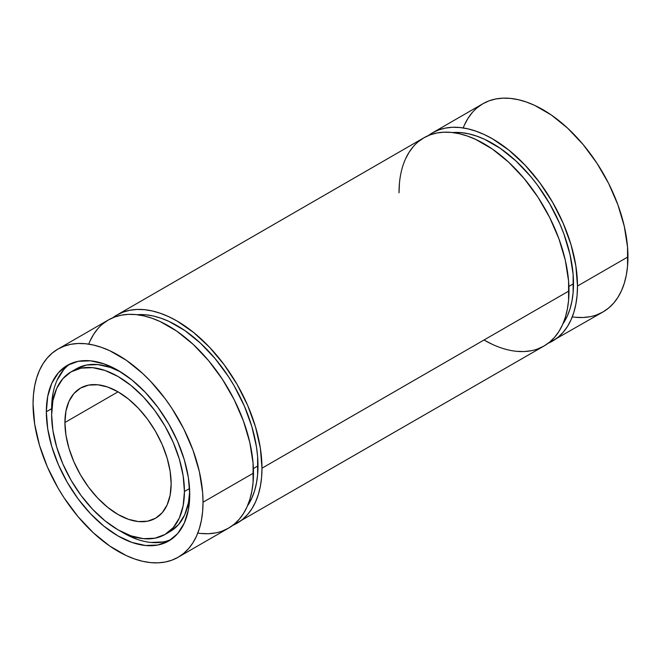 <?xml version="1.0" encoding="UTF-8"?>
<svg xmlns="http://www.w3.org/2000/svg" width="661" height="661" viewBox="0 0 661 661"><rect width="100%" height="100%" fill="white"/><g stroke="black" fill="none" stroke-linecap="round" stroke-linejoin="round"><path stroke-width="0.99" d="M64.918 422.503A75.114 43.37 60 0 1 118.038 391.833A75.114 43.37 60 0 1 171.149 483.835A75.114 43.37 60 0 1 118.038 514.498A75.114 43.37 60 0 1 64.918 422.503L118.038 391.833L128.399 398.996L138.364 408.234L147.543 419.206L155.591 431.484L162.201 444.589L167.109 458.023L170.133 471.276L171.149 483.835A75.114 43.37 60 0 1 155.591 518.216A75.114 43.37 60 0 1 97.712 498.097A75.114 43.37 60 0 1 64.918 422.503L65.943 411.125L68.959 401.359L73.875 393.592L80.477 388.114L88.524 385.132L97.712 384.768L107.677 387.024L118.038 391.833L64.918 422.503A75.114 43.37 60 0 1 80.477 388.114A75.114 43.37 60 0 1 138.364 408.234A75.114 43.37 60 0 1 171.149 483.835L170.133 495.205L167.109 504.971L162.201 512.738L155.591 518.216L147.543 521.198L138.364 521.562L128.399 519.306L118.038 514.498L107.677 507.334L97.712 498.097L88.524 487.124L80.477 474.854L73.875 461.742L68.959 448.307L65.943 435.054L64.918 422.503L118.038 391.833M184.427 491.495A93.895 54.21 60 0 1 118.038 529.833A93.895 54.21 60 0 1 51.641 414.835A93.895 54.21 60 0 1 118.038 376.497A93.895 54.21 60 0 1 184.427 491.495L189.558 488.537L184.427 491.495A93.895 54.21 60 0 1 164.986 534.485A93.895 54.21 60 0 1 92.631 509.325A93.895 54.21 60 0 1 51.641 414.835A93.895 54.21 60 0 1 71.091 371.846A93.895 54.21 60 0 1 143.445 397.005A93.895 54.21 60 0 1 184.427 491.495L183.155 475.804L179.379 459.238L173.24 442.44L164.986 426.056L154.922 410.712L143.445 397.005L130.985 385.454L118.038 376.497L105.082 370.49L92.631 367.665L81.146 368.119L71.091 371.846L62.828 378.695L56.697 388.412L52.913 400.616L51.641 414.835L52.913 430.526L56.697 447.092L62.828 463.89L71.091 480.274L81.146 495.618L92.631 509.325L105.082 520.885L118.038 529.833L130.985 535.84L143.445 538.665L154.922 538.211L164.986 534.485L173.24 527.635L179.379 517.918L183.155 505.715L184.427 491.495L189.558 488.537M120.74 371.986A93.895 54.21 -120 0 0 76.403 368.78A93.895 54.21 -120 0 0 73.825 370.441A93.895 54.21 -120 0 1 120.74 371.986L110.395 367.425L97.935 364.599L86.459 365.054L76.395 368.78L71.091 371.846M53.02 393.345L51.641 408.696A101.406 58.548 -120 0 1 70.058 363.93A101.406 58.548 -120 0 0 51.641 408.696L46.328 411.762A101.406 58.548 60 0 1 118.038 370.367A101.406 58.548 60 0 1 189.74 494.568A101.406 58.548 60 0 1 118.038 535.964A101.406 58.548 60 0 1 46.328 411.762A101.406 58.548 60 0 1 67.331 365.343A101.406 58.548 60 0 1 145.478 392.51A101.406 58.548 60 0 1 189.74 494.568L188.368 509.92L184.287 523.099L177.66 533.592L168.737 540.987L157.872 545.011L145.478 545.507L132.026 542.45L118.038 535.964L104.05 526.296L90.598 513.82L78.196 499.014L67.331 482.439L58.416 464.741L51.789 446.605L47.708 428.716L46.328 411.762L47.708 396.41L51.789 383.231L58.416 372.738L67.331 365.343L78.196 361.319L90.598 360.823L104.05 363.88L118.038 370.367L132.026 380.034L145.478 392.51L157.872 407.316L168.737 423.891L177.66 441.589L184.287 459.726L188.368 477.614L189.74 494.568A101.406 58.548 60 0 1 168.737 540.987A101.406 58.548 60 0 1 90.598 513.82A101.406 58.548 60 0 1 46.328 411.762L51.641 408.696A101.406 58.548 -120 0 0 51.69 411.853L51.641 408.696A101.406 58.548 -120 0 0 51.69 411.853M120.641 531.279A101.406 58.548 -120 0 0 171.323 539.335A101.406 58.548 -120 0 1 120.641 531.279L137.339 539.384M203.018 502.228L253.485 473.094L203.018 502.228A120.186 69.388 60 0 1 118.038 551.299A120.186 69.388 60 0 1 33.05 404.102A120.186 69.388 60 0 1 118.038 355.031A120.186 69.388 60 0 1 203.018 502.228L202.613 492.379L199.366 471.632L192.987 450.174L183.733 428.84L171.951 408.432L165.25 398.831L150.559 381.281L142.702 373.498L126.367 360.311L109.709 350.694L101.455 347.347L93.366 345.017L85.517 343.728L77.973 343.489L70.818 344.307L64.125 346.182L57.945 349.082L52.343 352.982L47.369 357.849L43.089 363.633L39.52 370.284L36.71 377.728L34.686 385.9L33.463 394.716L33.05 404.102L34.686 424.188L39.52 445.39L47.369 466.889L57.945 487.859L64.125 497.898L77.973 516.58L93.366 532.832L109.709 546.019L126.367 555.637L134.613 558.983L142.702 561.313L150.559 562.602L158.095 562.842L165.25 562.024L171.951 560.148L178.131 557.248L183.733 553.348L188.699 548.481L192.987 542.698L196.548 536.046L199.366 528.602L201.39 520.43L202.613 511.614L203.018 502.228A120.186 69.388 60 0 1 178.131 557.248A120.186 69.388 60 0 1 85.517 525.049A120.186 69.388 60 0 1 33.05 404.102A120.186 69.388 60 0 1 57.945 349.082A120.186 69.388 60 0 1 150.559 381.281A120.186 69.388 60 0 1 203.018 502.228L253.485 473.094A120.186 69.388 -120 0 0 201.018 352.148A120.186 69.388 -120 0 0 108.404 319.949L114.584 317.049L121.277 315.181L128.432 314.355L135.976 314.595L143.825 315.884L151.914 318.214L160.169 321.56L176.826 331.178L193.169 344.364L208.562 360.617L222.41 379.298L234.192 399.707L243.446 421.049L249.825 442.498L253.072 463.245L253.072 482.48L251.849 491.297L249.825 499.468L247.016 506.921L243.446 513.564L239.158 519.348L234.192 524.214L228.59 528.114L222.41 531.014M253.394 468.55L257.997 465.889A114.551 66.141 -120 0 0 136.976 314.702L145.998 314.818L153.484 316.041L161.193 318.263L169.059 321.461L184.931 330.624L200.506 343.191L215.18 358.683L228.384 376.489L234.275 386.057L244.347 406.044L251.833 426.535L256.443 446.745L257.608 456.495L257.608 474.838L256.443 483.241L254.51 491.032L251.833 498.13L247.421 505.995A114.551 66.141 60 0 0 257.997 465.889A114.551 66.141 -120 0 0 136.976 314.702M112.8 317.751A120.186 69.388 60 0 1 206.719 344.348A120.186 69.388 60 0 1 261.979 468.195A120.186 69.388 60 0 1 237.084 523.215L242.686 519.306L247.66 514.44L251.948 508.656L255.51 502.013L258.319 494.568L260.351 486.397L261.574 477.573L261.979 468.195L260.351 448.1L255.51 426.899L247.66 405.4L237.092 384.429L224.211 364.789L209.52 347.24L193.574 332.45L176.991 320.99L168.662 316.652L160.416 313.306L152.327 310.976L144.47 309.687L136.934 309.447L129.779 310.273L123.078 312.141L116.898 315.041L112.8 317.751A120.186 69.388 60 0 1 116.898 315.041A120.186 69.388 60 0 1 209.52 347.24A120.186 69.388 60 0 1 261.979 468.195L568.989 290.939A120.186 69.388 -120 0 0 516.53 169.984A120.186 69.388 -120 0 0 423.916 137.785L430.088 134.885L436.789 133.018L443.944 132.2L451.48 132.431L459.337 133.72L467.426 136.05L475.672 139.405L492.338 149.022L508.673 162.209L524.066 178.462L537.922 197.143L549.704 217.552L558.958 238.885L565.329 260.343L568.584 281.082L568.584 300.325L567.361 309.141L565.329 317.313L562.519 324.758L558.958 331.409L554.67 337.193L549.704 342.059L544.102 345.959L537.922 348.859M568.898 286.395L573.508 283.734A114.551 66.141 -120 0 0 452.488 132.539L461.502 132.654L468.988 133.886L476.705 136.108L484.563 139.297L500.443 148.469L516.018 161.036L530.692 176.52L537.509 185.179L549.778 203.902L559.859 223.889L563.94 234.118L570.022 254.568L573.12 274.34L573.12 292.674L571.947 301.085L570.022 308.869L567.336 315.966L562.932 323.84A114.551 66.141 60 0 0 573.508 283.734A114.551 66.141 -120 0 0 452.488 132.539M428.311 135.596A120.186 69.388 60 0 1 522.231 162.193A120.186 69.388 60 0 1 577.491 286.031A120.186 69.388 60 0 1 552.596 341.051L558.198 337.151L563.164 332.285L567.452 326.501L571.021 319.85L573.831 312.405L575.855 304.234L577.078 295.417L577.491 286.031L575.855 265.945L571.021 244.744L563.164 223.244L552.596 202.274L539.723 182.634L525.024 165.085L509.086 150.295L492.503 138.835L484.174 134.497L475.92 131.151L467.831 128.821L459.982 127.523L452.438 127.292L445.291 128.11L438.59 129.986L432.41 132.886L428.311 135.596A120.186 69.388 60 0 1 432.41 132.886A120.186 69.388 60 0 1 525.024 165.085A120.186 69.388 60 0 1 577.491 286.031L627.95 256.898A120.186 69.388 -120 0 0 575.483 135.951A120.186 69.388 -120 0 0 482.869 103.752L489.049 100.852L495.75 98.976L502.905 98.159L510.441 98.398L518.298 99.687L526.387 102.017L534.633 105.363L551.291 114.981L567.634 128.168L583.027 144.42L596.875 163.102L608.657 183.51L617.911 204.844L624.29 226.302L627.537 247.049L627.537 266.284L626.314 275.1L624.29 283.272L621.48 290.716L617.911 297.367L613.631 303.151L608.657 308.018L603.055 311.918L596.875 314.818M464.452 124.954L468.013 118.302L472.301 112.519M477.267 107.652L482.869 103.752L432.41 132.886M590.182 316.693L583.027 317.511L575.483 317.272M552.596 341.051A120.186 69.388 60 0 1 548.2 343.249L603.055 311.918A120.186 69.388 60 0 0 627.95 256.898A120.186 69.388 -120 0 0 557.851 119.815A120.186 69.388 -120 0 0 463.196 127.937M627.95 256.898L577.491 286.031L627.95 256.898A120.186 69.388 60 0 1 572.277 316.867M237.084 523.215A120.186 69.388 60 0 1 232.689 525.404L544.102 345.959A120.186 69.388 60 0 0 568.989 290.939L261.979 468.195L568.989 290.939A120.186 69.388 -120 0 0 484.009 143.743A120.186 69.388 -120 0 0 399.021 192.805L399.426 183.428M405.49 158.987L409.052 152.344L413.34 146.56M418.314 141.694L423.908 137.785L116.898 315.041M531.221 350.727L524.066 351.553L516.53 351.313M492.338 344.348L484.009 340.01A120.186 69.388 60 0 0 568.989 290.939M89.979 341.15L93.548 334.499L97.836 328.715M102.802 323.849L108.404 319.949L57.945 349.082M215.709 532.89L208.562 533.708L201.018 533.477M88.723 344.133A120.186 69.388 -120 0 1 183.378 336.011A120.186 69.388 -120 0 1 253.485 473.094A120.186 69.388 60 0 1 228.59 528.114L178.131 557.248M63.729 369.673L57.102 380.166M150.791 542.441L163.184 541.946M189.69 491.412L188.468 502.649L184.692 514.853L178.553 524.561L170.298 531.419A93.895 54.21 60 0 0 189.69 491.412A93.895 54.21 60 0 1 167.572 532.816M46.328 411.762L51.641 408.696M577.491 286.031A120.186 69.388 60 0 1 548.2 343.249M573.508 283.734A114.551 66.141 60 0 1 562.932 323.84M261.979 468.195A120.186 69.388 60 0 1 232.689 525.404M257.997 465.889A114.551 66.141 60 0 1 247.421 505.995M253.485 473.094A120.186 69.388 60 0 1 197.804 533.063M164.986 534.485L170.298 531.419"/></g></svg>
